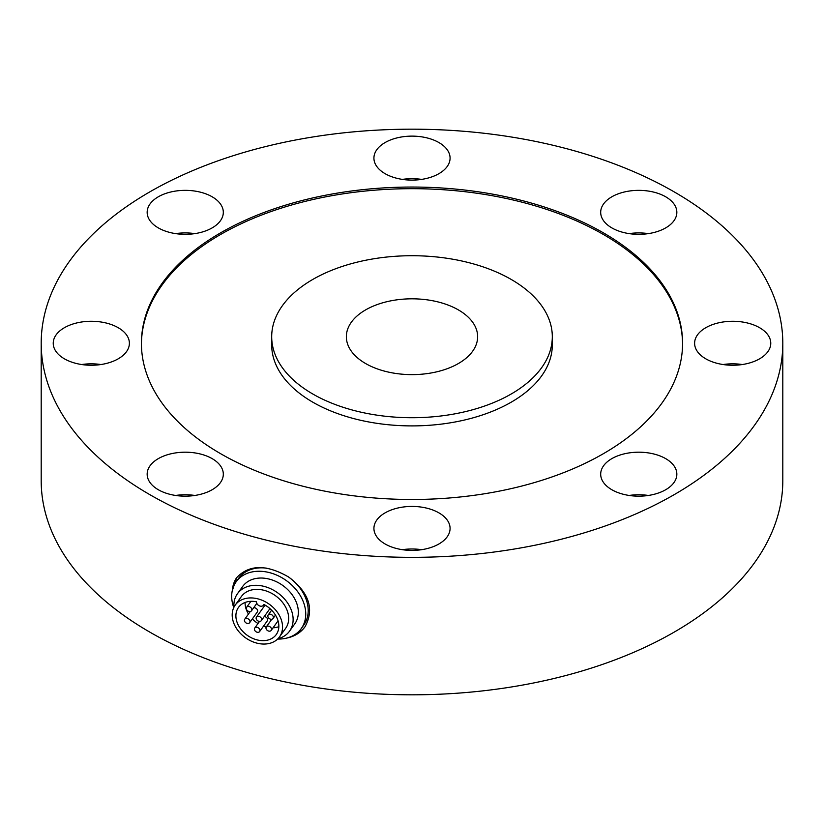<?xml version="1.0" encoding="UTF-8"?>
<svg xmlns="http://www.w3.org/2000/svg" width="824" height="824" viewBox="0 0 824 824"><rect width="100%" height="100%" fill="white"/><g stroke="black" fill="none" stroke-linecap="round" stroke-linejoin="round"><path stroke-width="1.24" d="M129.389 343.268A38.079 21.991 180 0 1 91.31 365.248A38.079 21.991 180 0 1 53.23 343.268A38.079 21.991 180 0 1 91.31 321.278A38.079 21.991 180 0 1 129.389 343.268M100.919 364.538A38.079 21.991 0 0 0 81.7 364.538M41.2 343.268L41.2 480.732A370.8 214.075 0 0 0 149.803 632.111A370.8 214.075 0 0 0 674.197 632.111A370.8 214.075 0 0 0 782.8 480.732L782.8 343.268A370.8 214.075 180 0 1 674.197 494.647A370.8 214.075 180 0 1 270.097 541.049A370.8 214.075 180 0 1 41.2 343.268A370.8 214.075 180 0 1 412 129.183A370.8 214.075 180 0 1 782.8 343.268M511.21 393.996A140.307 80.999 180 0 1 358.306 411.557A140.307 80.999 180 0 1 271.693 336.717A140.307 80.999 180 0 1 412 255.718A140.307 80.999 180 0 1 552.307 336.717A140.307 80.999 180 0 1 511.21 393.996M365.578 309.917A65.642 37.904 180 0 1 437.122 301.708A65.642 37.904 180 0 1 477.642 336.717A65.642 37.904 180 0 1 412 374.621A65.642 37.904 180 0 1 346.358 336.717A65.642 37.904 180 0 1 365.578 309.917M294.549 634.799A42.086 31.755 -144.3 0 0 305.189 626.528M236.797 577.449A42.086 31.755 -144.3 0 0 232.368 590.19M232.162 591.158L236.612 577.717C249.136 564.461 266.482 564.234 288.647 577.037C309.113 592.538 314.562 609.121 305.014 626.786C300.636 632.739 294.467 636.519 286.505 638.126M648.375 495.461A38.079 21.991 0 0 0 629.155 495.461M742.3 364.538A38.079 21.991 0 0 0 723.081 364.538M412 180.106A38.079 21.991 180 0 1 373.921 158.115A38.079 21.991 180 0 1 412 136.125A38.079 21.991 180 0 1 450.079 158.115A38.079 21.991 180 0 1 412 180.106M421.61 179.395A38.079 21.991 0 0 0 402.39 179.395M694.611 343.268A38.079 21.991 180 0 1 732.691 321.278A38.079 21.991 180 0 1 770.77 343.268A38.079 21.991 180 0 1 732.691 365.248A38.079 21.991 180 0 1 694.611 343.268M611.83 227.888A38.079 21.991 180 0 1 600.686 212.345A38.079 21.991 180 0 1 638.765 190.354A38.079 21.991 180 0 1 676.844 212.345A38.079 21.991 180 0 1 653.339 232.656A38.079 21.991 180 0 1 611.83 227.888M212.17 227.888A38.079 21.991 180 0 1 170.661 232.656A38.079 21.991 180 0 1 147.156 212.345A38.079 21.991 180 0 1 185.235 190.354A38.079 21.991 180 0 1 223.314 212.345A38.079 21.991 180 0 1 212.17 227.888M212.17 458.638A38.079 21.991 180 0 1 223.314 474.191A38.079 21.991 180 0 1 185.235 496.172A38.079 21.991 180 0 1 147.156 474.191A38.079 21.991 180 0 1 170.661 453.87A38.079 21.991 180 0 1 212.17 458.638M412 506.43A38.079 21.991 180 0 1 450.079 528.411A38.079 21.991 180 0 1 412 550.401A38.079 21.991 180 0 1 373.921 528.411A38.079 21.991 180 0 1 412 506.43M611.83 458.638A38.079 21.991 180 0 1 653.339 453.87A38.079 21.991 180 0 1 676.844 474.191A38.079 21.991 180 0 1 638.765 496.172A38.079 21.991 180 0 1 600.686 474.191A38.079 21.991 180 0 1 611.83 458.638M603.333 453.725A270.581 156.22 180 0 1 308.454 487.592A270.581 156.22 180 0 1 141.419 343.268A270.581 156.22 180 0 1 412 187.048A270.581 156.22 180 0 1 682.581 343.268A270.581 156.22 180 0 1 603.333 453.725M648.375 233.625A38.079 21.991 0 0 0 629.155 233.625M194.845 495.461A38.079 21.991 0 0 0 175.625 495.461M194.845 233.625A38.079 21.991 0 0 0 175.625 233.625M141.419 344.082A270.581 156.22 180 0 1 412 188.686A270.581 156.22 180 0 1 682.581 344.082M552.307 336.717L552.307 344.906A140.307 80.999 180 0 1 511.21 402.184A140.307 80.999 180 0 1 358.306 419.735A140.307 80.999 180 0 1 271.693 344.906L271.693 336.717M421.61 549.69A38.079 21.991 0 0 0 412 548.98A38.079 21.991 0 0 0 402.39 549.69M278.842 626.673A23.247 17.541 35.7 0 1 273.053 627.806M266.214 627.054A23.247 17.541 35.7 0 1 263.474 626.199M257.994 623.511A23.247 17.541 35.7 0 1 252.329 618.958M248.457 614.034A23.247 17.541 35.7 0 1 245.099 602.468M261.342 620.596A3.008 2.266 35.7 0 1 258.046 620.977A3.008 2.266 35.7 0 1 256.151 617.866A3.008 2.266 35.7 0 1 256.46 617.094A3.008 2.266 35.7 0 1 260.23 617.001A3.008 2.266 35.7 0 1 261.342 620.596L269.015 609.904A3.008 2.266 -144.3 0 0 269.191 607.957M265.915 605.609A3.008 2.266 -144.3 0 0 264.133 606.402L256.46 617.094M249.631 622.707A3.008 2.266 35.7 0 1 246.335 623.088A3.008 2.266 35.7 0 1 244.44 619.978A3.008 2.266 35.7 0 1 244.749 619.205A3.008 2.266 35.7 0 1 248.518 619.112A3.008 2.266 35.7 0 1 249.631 622.707L257.304 612.016A3.008 2.266 -144.3 0 0 256.882 609.06A3.008 2.266 -144.3 0 0 253.668 607.762M259.632 631.544A3.008 2.266 35.7 0 1 256.336 631.926A3.008 2.266 35.7 0 1 254.441 628.815A3.008 2.266 35.7 0 1 254.75 628.043A3.008 2.266 35.7 0 1 258.509 627.95A3.008 2.266 35.7 0 1 259.632 631.544L267.306 620.853A3.008 2.266 -144.3 0 0 267.069 618.144A3.008 2.266 -144.3 0 0 264.247 616.558M263.814 604.414A4.007 3.028 35.7 0 1 263.464 605.176A4.007 3.028 35.7 0 1 259.21 605.764A4.007 3.028 35.7 0 1 256.501 601.808A23.247 17.541 35.7 0 0 238.476 607.432A23.247 17.541 35.7 0 0 247.148 635.232A23.247 17.541 35.7 0 0 276.256 634.542A23.247 17.541 35.7 0 0 263.814 604.414M233.954 607.195A32.074 24.195 35.7 0 1 237.446 593.733A32.074 24.195 35.7 0 1 267.409 587.409A32.074 24.195 35.7 0 1 289.564 631.122A32.074 24.195 35.7 0 1 277.935 638.755M235.221 605.094L241.36 596.545A27.254 20.559 35.7 0 1 266.832 591.169A27.254 20.559 35.7 0 1 285.65 628.321L279.521 636.87A27.254 20.559 35.7 0 1 245.377 637.694A27.254 20.559 35.7 0 1 235.221 605.094A27.254 20.559 35.7 0 1 260.693 599.717A27.254 20.559 35.7 0 1 279.521 636.87M237.446 593.733L242.668 586.472A32.074 24.195 35.7 0 1 272.631 580.137A32.074 24.195 35.7 0 1 294.776 623.861L289.564 631.122M267.862 615.755A3.008 2.266 35.7 0 1 268.171 614.982A3.008 2.266 35.7 0 1 271.93 614.889A3.008 2.266 35.7 0 1 273.053 618.484A3.008 2.266 35.7 0 1 269.757 618.865A3.008 2.266 35.7 0 1 267.862 615.755M265.998 627.672A3.008 2.266 35.7 0 1 266.307 626.899A3.008 2.266 35.7 0 1 270.076 626.806A3.008 2.266 35.7 0 1 271.189 630.401A3.008 2.266 35.7 0 1 267.893 630.782A3.008 2.266 35.7 0 1 265.998 627.672M288.122 576.687A40.088 30.241 35.7 0 1 303.747 625.107L301.296 628.527A40.088 30.241 35.7 0 1 277.616 639.064M233.758 607.597A40.088 30.241 35.7 0 1 236.148 581.796L238.6 578.376A40.088 30.241 35.7 0 1 266.77 568.189M236.148 581.796A40.088 30.241 35.7 0 1 273.609 573.885A40.088 30.241 35.7 0 1 301.296 628.527M246.304 608.061A3.008 2.266 35.7 0 1 246.613 607.288A3.008 2.266 35.7 0 1 250.372 607.195A3.008 2.266 35.7 0 1 251.495 610.8A3.008 2.266 35.7 0 1 248.199 611.171A3.008 2.266 35.7 0 1 246.304 608.061M254.75 628.043L259.519 621.389M263.464 605.176L263.958 604.486M244.749 619.205L250.249 611.542M271.189 630.401L278.059 620.832M266.307 626.899L271.807 619.236M251.495 610.8L256.82 603.374M246.613 607.288L250.887 601.335M273.053 618.484L275.484 615.106M268.171 614.982L271.611 610.182"/></g></svg>
